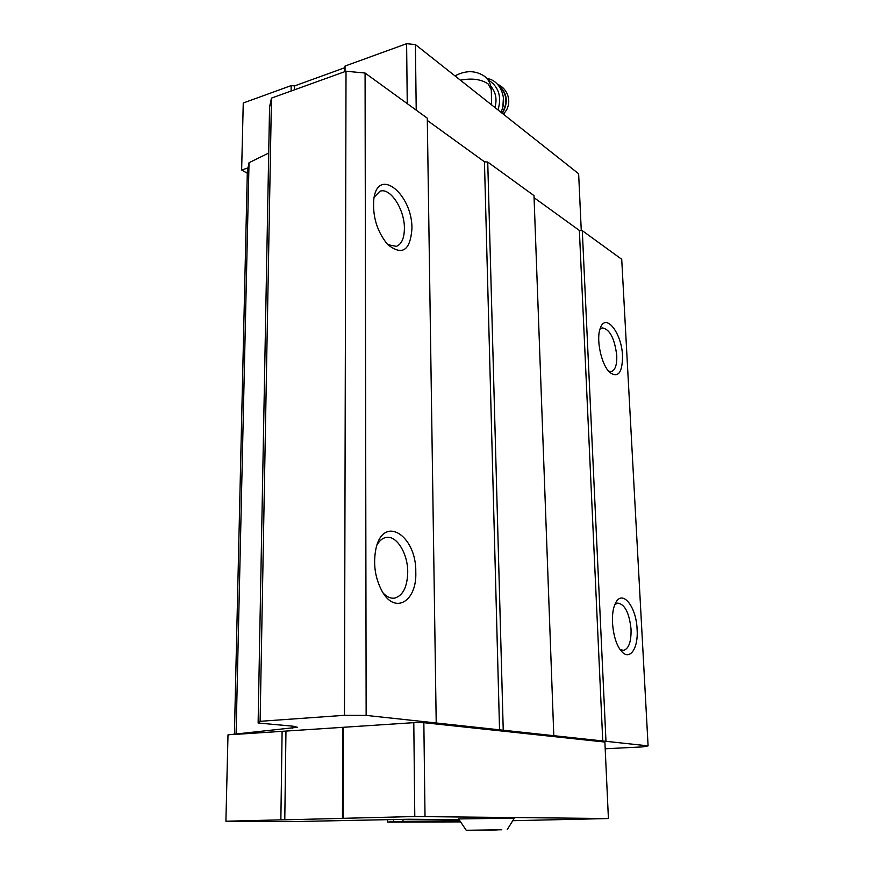 <?xml version="1.0" encoding="UTF-8"?>
<svg xmlns="http://www.w3.org/2000/svg" width="874" height="874" viewBox="0 0 874 874"><rect width="100%" height="100%" fill="white"/><g stroke="black" fill="none" stroke-linecap="round" stroke-linejoin="round"><path stroke-width="1.31" d="M501.796 829.765L471.698 830.191L501.796 829.765M497.164 829.95L466.235 830.256L497.164 829.95M460.412 80.19C471.905 77.95 481.159 79.206 488.151 83.959L491.286 89.716L491.658 104.924M605.19 748.778L642.587 746.899L648.093 745.872L366.14 715.402L344.465 715.314L260.113 721.312L258.125 723.006L292.987 726.185L297.51 727.299L227.994 734.881L225.907 821.221L292.954 821.593L408.846 819.244L458.861 819.67M513.377 820.686L608.413 818.534L604.884 742.059L423.846 722.689L413.795 722.656L235.051 734.422M366.14 715.402L365.081 73.034L346.017 71.231L271.464 98.106L269.563 107.098L258.125 723.006M344.465 715.314L346.017 71.231M260.113 721.312L271.464 98.106M268.711 153.048L249.024 162.717L247.342 171.195L234.407 734.466M236.1 733.461L249.024 162.717M459.254 820.577L453.661 820.708L453.639 819.615M453.661 820.708L403.001 821.374L402.99 819.309M403.001 821.374L393.606 821.593L393.595 819.419M393.606 821.593L387.564 822.106L387.543 819.495M648.093 745.872L621.72 259.283L582.292 230.67L579.375 230.452L534.069 197.677M622.528 355.904C622.43 372.706 618.202 378.234 609.823 372.477C601.367 364.993 595.784 339.036 600.318 328.165C605.584 312.193 621.862 333.147 622.528 355.904M637.102 629.378C638.479 648.869 629.378 661.585 621.043 650.715C612.925 641.483 609.659 615.045 615.198 603.923C621.633 588.3 636.348 605.988 637.102 629.378M605.977 741.327L582.292 230.67M602.765 741.327L579.375 230.452M553.799 735.679L533.992 195.612L487.736 162.051L484.447 161.777L427.32 120.448M503.238 730.216L487.736 162.051M499.557 730.205L484.447 161.777M436.213 722.973L427.288 118.176L365.081 73.034M415.795 572.23C416.974 601.159 395.234 614.914 382.178 591.447C375.066 578.162 372.979 563.959 375.918 548.828C383.282 514.065 416.603 535.314 415.795 572.23M411.927 228.912C410.19 250.816 402.073 255.995 387.586 244.458C376.923 231.37 372.346 216.129 373.864 198.737C378.3 165.896 412.757 194.804 411.927 228.912M374.127 197.251L379.884 191.297C390.099 186.96 404.684 209.432 404.4 228.365C404.291 238.22 401.614 244.228 396.37 246.381L387.739 244.622M376.989 545.07C379.349 540.777 382.299 538.253 385.827 537.499C396.392 534.877 407.874 553.297 407.732 572.033C407.35 586.858 403.034 595.544 394.764 598.078C390.842 598.69 387.007 597.062 383.271 593.195M614.914 604.579L617.699 603.082C624.855 604.163 629.302 612.903 631.05 629.28C631.301 641.625 628.832 648.661 623.621 650.398L620.125 649.513M599.979 329.181L602.077 327.859C609.713 328.985 614.608 338.227 616.771 355.576C617.044 364.731 615.274 370.052 611.45 371.537L608.665 371.242M608.413 818.534L414.789 816.524L413.795 722.656M425.015 816.425L423.846 722.689M414.789 816.524L343.067 818.315L343.307 727.299M343.067 818.315L342.466 818.381L342.717 727.605M342.466 818.381L284.782 819.812L285.962 731.33M284.782 819.812L280.86 819.856L282.105 731.319M280.86 819.856L225.907 821.221M387.564 822.106L459.888 821.899M507.204 829.666L514.349 818.13L458.577 818.938M247.998 167.917L241.639 170.026L247.298 173.227M581.265 230.594L578.643 173.762L415.401 44.574L416.221 110.146M415.401 44.574L406.618 43.7L407.251 103.645M406.618 43.7L345.044 66.053L345.033 71.581M345.044 66.053L344.509 71.777M344.52 67.822L294.571 85.914L294.527 89.793M294.571 85.914L291.184 85.597L291.108 91.027M291.184 85.597L243.256 103.001L241.639 170.026M494.924 107.502C497.197 99.396 495.842 92.294 490.838 86.209M500.857 112.2C508.089 98.97 500.157 79.916 486.862 78.507M498.016 109.96C501.96 96.369 498.551 86.275 487.801 79.643M292.178 728.293L292.2 726.119M503.468 114.265L506.549 110.015C509.214 104.793 509.466 99.483 507.27 94.075C505.27 89.519 502.004 86.231 497.481 84.243M502.364 113.391C508.744 102.149 507.313 92.666 498.082 84.92M502.069 113.161C508.089 102.564 506.92 93.343 498.573 85.51M502.9 106.541L503.424 97.626M455.004 75.907C465.667 70.204 475.445 70.291 484.316 76.169C488.326 79.217 490.62 83.358 491.199 88.569M396.37 246.381L395.704 246.566M394.764 598.078L393.781 598.198M458.555 818.883L466.235 830.256"/></g></svg>
